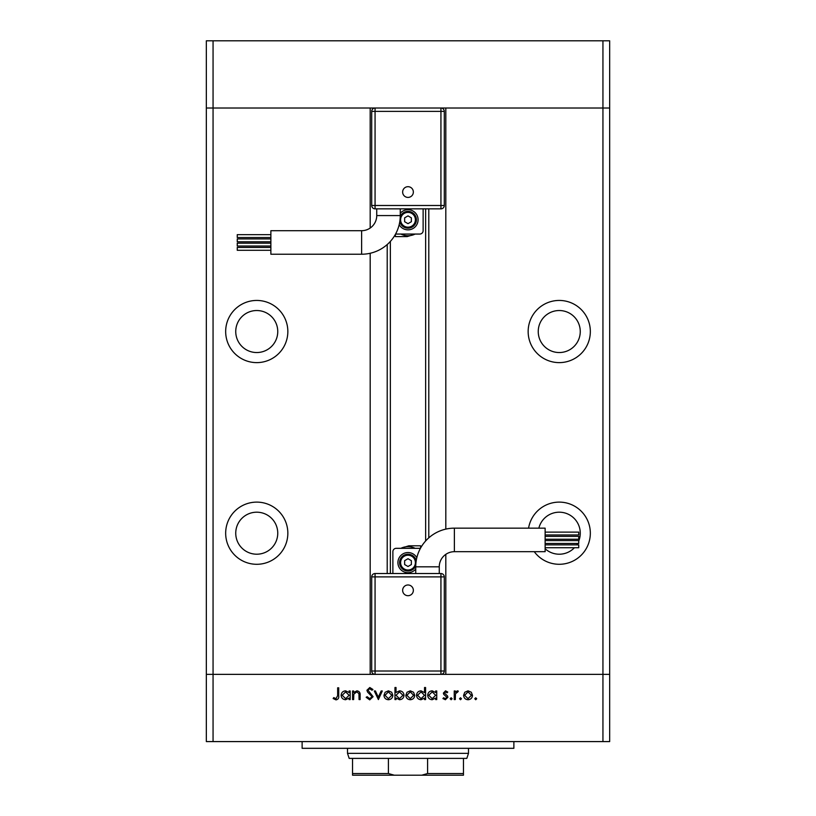 <?xml version="1.0" encoding="UTF-8"?>
<svg xmlns="http://www.w3.org/2000/svg" width="816" height="816" viewBox="0 0 816 816"><rect width="100%" height="100%" fill="white"/><g stroke="black" fill="none" stroke-linecap="round" stroke-linejoin="round"><path stroke-width="1.22" d="M445.811 554.35L445.811 674.363L602.942 674.363L602.942 108.018L609.664 108.018L609.664 40.8L206.336 40.8L206.336 108.018L602.942 108.018L602.942 40.8M370.189 228.041L370.189 108.018L213.058 108.018L213.058 40.8M256.754 310.529A21.002 21.002 0 0 0 235.742 331.531A21.002 21.002 0 0 0 256.754 352.543A21.002 21.002 0 0 0 277.756 331.531A21.002 21.002 0 0 0 256.754 310.529M559.246 310.529A21.002 21.002 0 0 0 538.244 331.531A21.002 21.002 0 0 0 559.246 352.543A21.002 21.002 0 0 0 580.258 331.531A21.002 21.002 0 0 0 559.246 310.529M578.748 541.028A21.002 21.002 0 0 0 559.246 512.193A21.002 21.002 0 0 0 538.856 528.156M545.129 548.76A21.002 21.002 0 0 0 574.423 547.73M256.754 512.193A21.002 21.002 0 0 0 235.742 533.205A21.002 21.002 0 0 0 256.754 554.207A21.002 21.002 0 0 0 277.756 533.205A21.002 21.002 0 0 0 256.754 512.193M256.754 502.115A31.09 31.09 0 0 0 225.665 533.205A31.09 31.09 0 0 0 256.754 564.295A31.09 31.09 0 0 0 287.844 533.205A31.09 31.09 0 0 0 256.754 502.115M256.754 300.441A31.09 31.09 0 0 0 225.665 331.531A31.09 31.09 0 0 0 256.754 362.62A31.09 31.09 0 0 0 287.844 331.531A31.09 31.09 0 0 0 256.754 300.441M559.246 300.441A31.09 31.09 0 0 0 528.156 331.531A31.09 31.09 0 0 0 559.246 362.62A31.09 31.09 0 0 0 590.335 331.531A31.09 31.09 0 0 0 559.246 300.441M534.256 551.687A31.09 31.09 0 0 0 590.335 533.205A31.09 31.09 0 0 0 559.246 502.115A31.09 31.09 0 0 0 528.574 528.156M390.354 241.424L390.354 573.536M445.811 529.125L445.811 108.018L609.664 108.018L609.664 741.591L602.942 741.591L602.942 674.363L609.664 674.363L213.058 674.363L370.189 674.363L370.189 253.266M213.058 741.591L213.058 674.363L206.336 674.363L213.058 674.363L213.058 108.018L206.336 108.018L206.336 741.591L602.942 741.591M576.718 544.874A21.002 21.002 0 0 0 577.575 543.466M347.504 748.313L347.504 753.352L468.496 753.352L468.496 748.313M347.504 753.352L349.177 758.39L466.823 758.39L468.496 753.352M352.543 758.39L352.543 773.517L388.406 773.517L394.24 775.2L421.76 775.2L427.594 773.517L463.457 773.517L463.457 775.2L421.76 775.2M388.406 758.39L388.406 773.517M394.24 775.2L352.543 775.2L352.543 773.517M427.594 758.39L427.594 773.517M463.457 758.39L463.457 773.517M513.876 741.591L513.876 748.313L302.124 748.313L302.124 741.591M353.644 699.577L352.583 699.577L352.583 690.979L353.644 690.979L353.644 692.529L356.908 690.826C359.275 691.213 360.346 692.662 360.121 695.181L360.121 699.577L359.071 699.577L358.948 693.58L356.725 691.886L353.807 694.161L353.644 699.577M373.096 696.691L369.74 699.873L366.16 697.303L367.149 696.711L369.74 698.669L372.045 696.68L367.567 692.05L366.914 690.254L369.811 687.511L372.943 689.5L371.994 690.224L369.689 688.714L367.965 690.203L373.096 696.691M378.379 699.577L374.299 690.979L375.442 690.979L378.298 697.241L381.154 690.979L382.296 690.979L378.379 699.577M383.959 695.303L385.132 692.254L388.406 690.826L391.68 692.243L392.853 695.303C392.608 698.027 391.119 699.496 388.406 699.73C385.693 699.506 384.203 698.027 383.959 695.303M405.827 695.303L407 692.254L410.275 690.826L413.549 692.243L414.722 695.303C414.477 698.027 412.988 699.496 410.275 699.73C407.561 699.506 406.072 698.027 405.827 695.303M435.683 692.57L435.683 690.979L436.744 690.979L436.744 699.577L435.683 699.577L435.683 698.088L432.174 699.73C429.44 699.475 427.951 697.986 427.696 695.252C427.972 692.539 429.481 691.07 432.205 690.826L435.683 692.57M475.728 699.73L474.749 698.741L475.728 697.762L476.707 698.741L475.728 699.73M463.59 695.303L464.763 692.254L468.037 690.826L471.311 692.243L472.484 695.303C472.24 698.027 470.75 699.496 468.037 699.73C465.324 699.506 463.835 698.027 463.59 695.303M460.499 699.73L459.52 698.741L460.499 697.762L461.479 698.741L460.499 699.73M455.297 699.577L454.237 699.577L454.237 690.979L455.297 690.979L455.297 692.243L457.388 690.826L458.306 691.121L457.725 692.039L455.481 693.733L455.297 699.577M451.146 699.73L450.167 698.741L451.146 697.762L452.125 698.741L451.146 699.73M443.374 693.08L445.546 690.826L447.749 692.05L447.035 692.784L445.546 691.886L444.434 693.039L447.505 695.915L447.902 697.241L445.383 699.73L442.925 698.557L443.629 697.762L445.332 698.669L446.842 697.282L443.771 694.406L443.374 693.08M424.524 692.641L424.524 687.511L425.585 687.511L425.585 699.577L424.524 699.577L424.524 698.088L421.015 699.73C418.282 699.475 416.792 697.986 416.527 695.252C416.813 692.539 418.322 691.07 421.046 690.826L424.524 692.641M396.025 697.986L396.025 699.577L394.964 699.577L394.964 687.511L396.025 687.511L396.025 692.539L399.524 690.826C402.257 691.081 403.757 692.57 404.012 695.293C403.736 698.017 402.227 699.485 399.493 699.73L396.025 697.986M349.115 692.57L349.115 690.979L350.176 690.979L350.176 699.577L349.115 699.577L349.115 698.088L345.607 699.73C342.873 699.475 341.374 697.986 341.119 695.252C341.404 692.539 342.914 691.07 345.637 690.826L349.115 692.57M336.029 698.669L337.651 695.64L337.651 687.806L338.711 687.806L338.711 695.752C339.028 698.108 338.12 699.485 335.968 699.873L333.132 698.516L333.754 697.619L336.029 698.669M471.434 695.303L468.037 691.886L464.641 695.303L468.037 698.669L471.434 695.303M435.683 695.293L432.225 691.886L428.747 695.263L432.215 698.669L435.683 695.293M424.524 695.293L421.066 691.886L417.588 695.263L421.056 698.669L424.524 695.293M413.671 695.303L410.275 691.886L406.878 695.303L410.275 698.669L413.671 695.303M396.025 695.263L399.483 698.669L402.961 695.293L399.503 691.886L396.025 695.263M391.802 695.303L388.406 691.886L385.009 695.303L388.406 698.669L391.802 695.303M349.115 695.293L345.647 691.886L342.179 695.263L345.647 698.669L349.115 695.293M376.737 215.577A15.127 15.127 0 0 1 361.621 230.704L361.621 254.225A38.648 38.648 0 0 0 400.268 215.577L376.737 215.577L376.737 208.855M408 186.691A5.355 5.355 0 0 1 413.355 192.046A5.355 5.355 0 0 1 408 197.411A5.355 5.355 0 0 1 402.645 192.046A5.355 5.355 0 0 1 408 186.691M270.871 246.014L237.252 246.014L237.252 243.158L270.871 243.158M270.871 237.517L237.252 237.517L237.252 234.661L270.871 234.661M270.871 241.781L237.252 241.781L237.252 238.915L270.871 238.915M270.871 250.277L237.252 250.277L237.252 247.421L270.871 247.421M361.621 254.225L270.871 254.225L270.871 230.704L361.621 230.704M399.187 224.675A10.088 10.088 0 0 0 418.088 219.779A10.088 10.088 0 0 0 400.268 213.302M416.405 219.779A8.405 8.405 0 0 1 399.799 221.605A8.405 8.405 0 0 0 416.405 219.779A8.405 8.405 0 0 0 400.258 216.515M440.936 108.018L440.936 111.384L444.302 111.384A3.366 3.366 0 0 0 440.936 108.018A3.366 3.366 0 0 1 444.302 111.384L444.302 205.489L440.936 205.489L440.936 208.855L375.064 208.855A3.366 3.366 0 0 1 371.698 205.489L371.698 111.384L375.064 111.384L375.064 205.489L440.936 205.489L440.936 111.384L375.064 111.384L375.064 108.018A3.366 3.366 0 0 0 371.698 111.384A3.366 3.366 0 0 1 375.064 108.018M423.127 208.855L423.127 230.704A3.366 3.366 0 0 1 419.761 234.059L396.239 234.059A3.366 3.366 0 0 1 395.597 233.998M400.87 234.059A15.963 15.963 0 0 0 414.712 234.263L407.164 236.589L395.393 236.589L395.393 234.365M408 215.893L404.634 217.841L404.634 221.717L408 223.655L411.366 221.717L411.366 217.841L408 215.893M440.936 208.855A3.366 3.366 0 0 0 444.302 205.489A3.366 3.366 0 0 1 440.936 208.855M439.263 566.814A15.127 15.127 0 0 1 454.379 551.687L454.379 528.156A38.648 38.648 0 0 0 415.732 566.814L439.263 566.814L439.263 573.536M408 595.7A5.355 5.355 0 0 1 402.645 590.335A5.355 5.355 0 0 1 408 584.98A5.355 5.355 0 0 1 413.355 590.335A5.355 5.355 0 0 1 408 595.7M545.129 536.377L578.748 536.377L578.748 539.233L545.129 539.233M545.129 544.874L578.748 544.874L578.748 547.73L545.129 547.73M545.129 540.61L578.748 540.61L578.748 543.466L545.129 543.466M545.129 532.114L578.748 532.114L578.748 534.97L545.129 534.97M454.379 528.156L545.129 528.156L545.129 551.687L454.379 551.687M416.813 557.716A10.088 10.088 0 0 0 397.912 562.612A10.088 10.088 0 0 0 415.732 569.089M399.595 562.612A8.405 8.405 0 0 1 416.201 560.786A8.405 8.405 0 0 0 399.595 562.612A8.405 8.405 0 0 0 415.742 565.876M375.064 674.363L375.064 671.007L371.698 671.007A3.366 3.366 0 0 0 375.064 674.363A3.366 3.366 0 0 1 371.698 671.007L371.698 576.892L375.064 576.892L375.064 573.536L440.936 573.536A3.366 3.366 0 0 1 444.302 576.892L444.302 671.007L440.936 671.007L440.936 576.892L375.064 576.892L375.064 671.007L440.936 671.007L440.936 674.363A3.366 3.366 0 0 0 444.302 671.007A3.366 3.366 0 0 1 440.936 674.363M392.873 573.536L392.873 551.687A3.366 3.366 0 0 1 396.239 548.321L419.761 548.321A3.366 3.366 0 0 1 420.403 548.383M415.13 548.321A15.963 15.963 0 0 0 401.288 548.128L408.836 545.802L420.607 545.802L420.607 548.026M408 566.488L411.366 564.55L411.366 560.674L408 558.725L404.634 560.674L404.634 564.55L408 566.488M375.064 573.536A3.366 3.366 0 0 0 371.698 576.892A3.366 3.366 0 0 1 375.064 573.536M428.788 208.855L428.788 537.856M387.212 244.535L387.212 573.536M400.605 219.779A7.395 7.395 0 0 0 408 227.174A7.395 7.395 0 0 0 415.395 219.779A7.395 7.395 0 0 0 408 212.384A7.395 7.395 0 0 0 400.605 219.779M371.698 205.489A3.366 3.366 0 0 0 375.064 208.855L375.064 205.489L371.698 205.489M415.395 562.612A7.395 7.395 0 0 0 408 555.217A7.395 7.395 0 0 0 400.605 562.612A7.395 7.395 0 0 0 408 570.007A7.395 7.395 0 0 0 415.395 562.612M444.302 576.892A3.366 3.366 0 0 0 440.936 573.536L440.936 576.892L444.302 576.892M425.646 208.855L425.646 540.967M400.268 215.577L400.268 208.855M415.732 566.814L415.732 573.536"/></g></svg>

